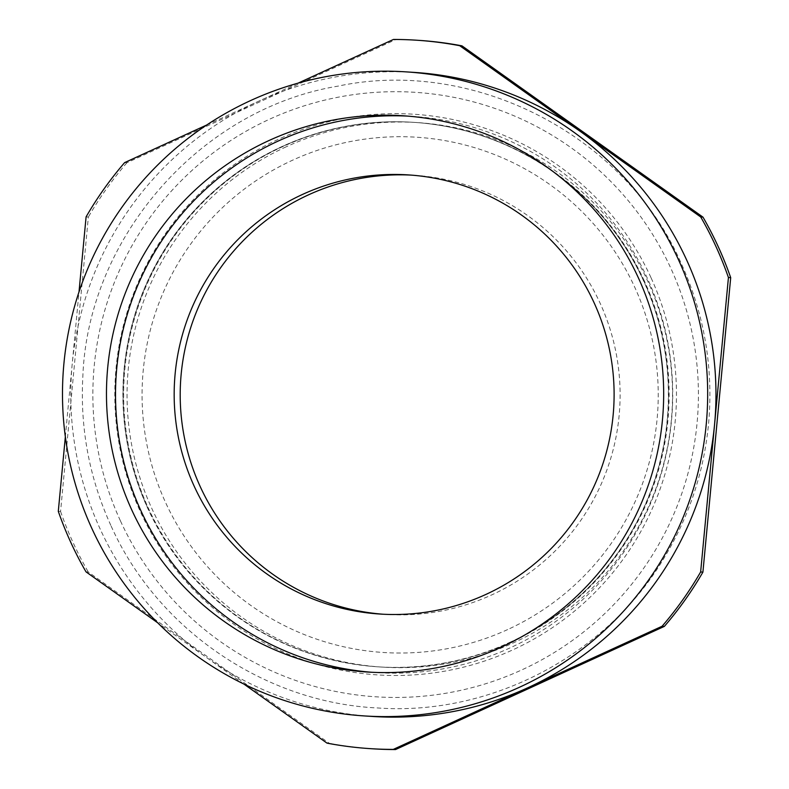 <?xml version="1.0" encoding="UTF-8"?>
<svg xmlns="http://www.w3.org/2000/svg" width="789" height="789" viewBox="0 0 789 789"><rect width="100%" height="100%" fill="white"/><g stroke="black" fill="none" stroke-linecap="round" stroke-linejoin="round"><path stroke-width="0.59" stroke-dasharray="3.94 2.96" d="M120.352 520.701A302.877 302.779 93.7 0 1 269.562 119.208A302.877 302.779 93.7 0 1 670.916 268.447A302.877 302.779 93.7 0 1 521.707 669.94A302.877 302.779 93.7 0 1 120.352 520.701M644.376 281.012A272.836 272.747 -86.3 0 0 282.837 146.567A272.836 272.747 -86.3 0 0 378.819 666.892A272.836 272.747 -86.3 0 0 644.376 281.012M507.623 629.583A258.161 258.082 93.7 0 1 165.512 502.376A258.161 258.082 93.7 0 1 292.699 160.147A258.161 258.082 93.7 0 1 634.8 287.364A258.161 258.082 93.7 0 1 507.623 629.583M286.21 146.793A272.836 272.747 -86.3 0 0 382.192 667.109A272.836 272.747 -86.3 0 0 667.997 345.326A272.836 272.747 -86.3 0 0 286.21 146.793M206.669 125.027L298.104 83.141M124.632 162.613L126.901 162.761L395.713 39.598L393.455 39.45M65.339 436.81L79.008 291.9M58.297 511.341L60.566 511.479L88.358 217.024L86.09 216.876M243.89 684.063L157.622 622.748M327.041 743.149L329.299 743.297L88.269 572.005L86.011 571.857M414.176 72.391A322.711 322.602 -86.3 0 0 206.521 657.503A322.711 322.602 -86.3 0 0 372.566 716.461M371.629 672.267A278.704 278.606 -86.3 0 0 668.105 343.896A278.704 278.606 -86.3 0 0 407.558 116.101M382.961 614.217A220.023 219.953 -86.3 0 0 616.456 354.932A220.023 219.953 -86.3 0 0 411.325 175.119M60.566 511.479A354.981 354.863 -86.3 0 0 88.269 572.005M126.901 162.761A354.981 354.863 -86.3 0 0 88.358 217.024M418.515 40.338A354.981 354.863 -86.3 0 0 395.713 39.598M329.299 743.297A354.981 354.863 -86.3 0 0 372.753 748.81M509.201 642.621A272.836 272.747 -86.3 0 0 413.219 122.305A272.836 272.747 -86.3 0 0 127.414 444.089A272.836 272.747 -86.3 0 0 509.201 642.621M650.964 277.59A280.923 280.835 -86.3 0 0 278.695 139.16A280.923 280.835 -86.3 0 0 140.304 511.558A280.923 280.835 -86.3 0 0 512.564 649.978A280.923 280.835 -86.3 0 0 650.964 277.59M147.868 508.205A272.836 272.747 93.7 0 1 413.426 122.325A272.836 272.747 93.7 0 1 509.408 642.64A272.836 272.747 93.7 0 1 147.868 508.205M110.805 525.316C89.364 478.026 80.034 428.447 82.835 376.58C87.983 237.094 200.702 108.744 338.087 86.119C474.297 57.232 625.963 135.826 681.43 263.891C703.581 312.779 712.802 363.995 709.094 417.549C705.258 467.601 690.414 514.142 664.565 557.172C606.919 654.969 491.231 715.948 378.099 707.989C264.798 702.92 156.863 629.08 110.805 525.316M412.085 116.358L403.041 115.766M414.343 175.296L408.308 174.902M382.192 667.109L378.819 666.892M417.371 122.571L413.988 122.354M385.969 614.434L379.943 614.049M376.156 672.593L367.102 672.011"/><path stroke-width="1.18" d="M664.368 626.387L662.099 626.239L393.287 749.402L395.545 749.55L664.368 626.387A354.981 354.863 -86.3 0 0 702.91 572.124L700.642 571.976L714.538 424.748A322.711 322.602 -86.3 0 0 580.211 131.349L700.731 216.995L702.989 217.143L461.959 45.851A354.981 354.863 -86.3 0 0 418.515 40.338L416.247 40.19A354.981 354.863 -86.3 0 0 393.455 39.45L298.104 83.141M702.91 572.124L730.703 277.659L728.434 277.521L714.538 424.748A322.711 322.602 -86.3 0 1 372.566 716.461L364.271 715.929A322.711 322.602 -86.3 0 0 702.318 335.315A322.711 322.602 -86.3 0 0 250.744 100.499A322.711 322.602 -86.3 0 0 364.271 715.929M461.959 45.851L459.701 45.703L580.211 131.349A322.711 322.602 -86.3 0 0 414.176 72.391L405.871 71.858M79.008 291.9L86.09 216.876A354.981 354.863 -86.3 0 1 124.632 162.613L206.669 125.027M157.622 622.748L86.011 571.857A354.981 354.863 -86.3 0 1 58.297 511.341L65.339 436.81M395.545 749.55A354.981 354.863 -86.3 0 1 372.753 748.81L370.485 748.662A354.981 354.863 -86.3 0 1 327.041 743.149L243.89 684.063M501.084 647.276A278.704 278.606 -86.3 0 0 403.041 115.766A278.704 278.606 -86.3 0 0 111.091 444.473A278.704 278.606 -86.3 0 0 501.084 647.276M407.558 116.101A278.704 278.606 -86.3 0 0 119.741 442.826A278.704 278.606 -86.3 0 0 371.629 672.267M485.708 594.521A220.023 219.953 -86.3 0 0 408.308 174.902A220.023 219.953 -86.3 0 0 177.821 434.414A220.023 219.953 -86.3 0 0 485.708 594.521M411.325 175.119A220.023 219.953 -86.3 0 0 183.581 433.309A220.023 219.953 -86.3 0 0 382.961 614.217M459.701 45.703A354.981 354.863 -86.3 0 0 416.247 40.19M728.434 277.521A354.981 354.863 -86.3 0 0 700.731 216.995M730.703 277.659A354.981 354.863 -86.3 0 0 702.989 217.143M370.485 748.662A354.981 354.863 -86.3 0 0 393.287 749.402M662.099 626.239A354.981 354.863 -86.3 0 0 700.642 571.976"/></g></svg>
